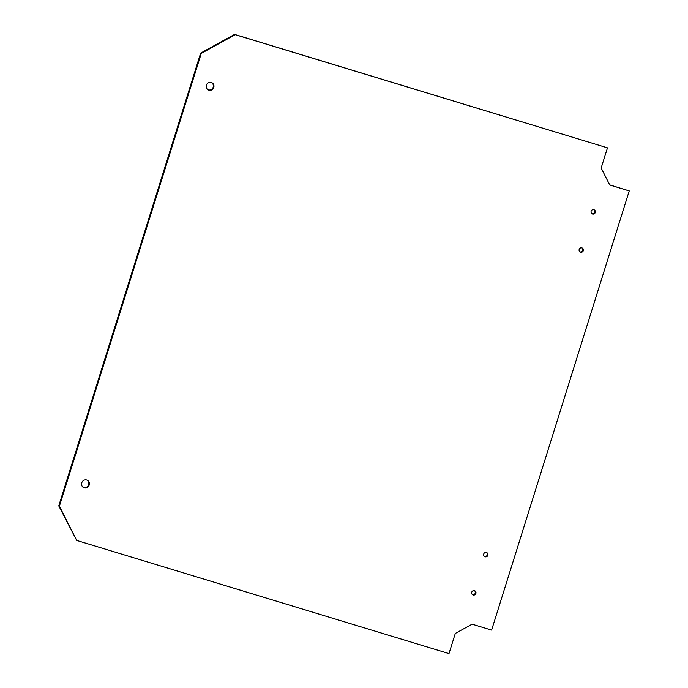 <?xml version="1.0" encoding="UTF-8"?>
<svg xmlns="http://www.w3.org/2000/svg" width="688" height="688" viewBox="0 0 688 688"><rect width="100%" height="100%" fill="white"/><g stroke="black" fill="none" stroke-linecap="round" stroke-linejoin="round"><path stroke-width="1.03" d="M206.4 85.174A3.999 3.853 -66.1 0 1 211.706 82.637A3.999 3.853 -66.1 0 1 213.615 87.858A3.999 3.853 -66.1 0 1 206.4 85.174M208.163 89.81A3.999 3.853 113.9 0 0 211.388 82.517M81.812 482.735A3.999 3.853 -66.1 0 1 87.127 480.198A3.999 3.853 -66.1 0 1 89.036 485.418A3.999 3.853 -66.1 0 1 81.812 482.735M83.583 487.362A3.999 3.853 113.9 0 0 86.808 480.069M591.138 211.216A2.245 2.159 -66.1 0 1 594.114 209.797A2.245 2.159 -66.1 0 1 595.18 212.721A2.245 2.159 -66.1 0 1 591.138 211.216M591.998 213.727A2.245 2.159 113.9 0 0 593.787 209.685M579.176 249.391A2.245 2.159 -66.1 0 1 582.151 247.964A2.245 2.159 -66.1 0 1 583.218 250.888A2.245 2.159 -66.1 0 1 579.176 249.391M580.036 251.903A2.245 2.159 113.9 0 0 581.824 247.852M483.716 554.012A2.245 2.159 -66.1 0 1 486.691 552.584A2.245 2.159 -66.1 0 1 487.758 555.508A2.245 2.159 -66.1 0 1 483.716 554.012M484.576 556.523A2.245 2.159 113.9 0 0 486.364 552.473M471.753 592.179A2.245 2.159 -66.1 0 1 474.729 590.76A2.245 2.159 -66.1 0 1 475.795 593.684A2.245 2.159 -66.1 0 1 471.753 592.179M472.613 594.69A2.245 2.159 113.9 0 0 474.402 590.648M607.478 147.843L601.157 167.992L609.749 184.986L629.236 190.911L491.602 630.105L472.114 624.179L455.293 633.442L448.98 653.6L76.703 540.441L59.392 506.162L201.283 53.38L235.201 34.675L607.478 147.843L234.574 34.4L200.655 53.105L58.764 505.886L76.703 540.441M201.283 53.38L200.655 53.105M234.574 34.4L235.201 34.675M59.392 506.162L58.764 505.886M629.236 190.911L609.697 184.883"/></g></svg>
